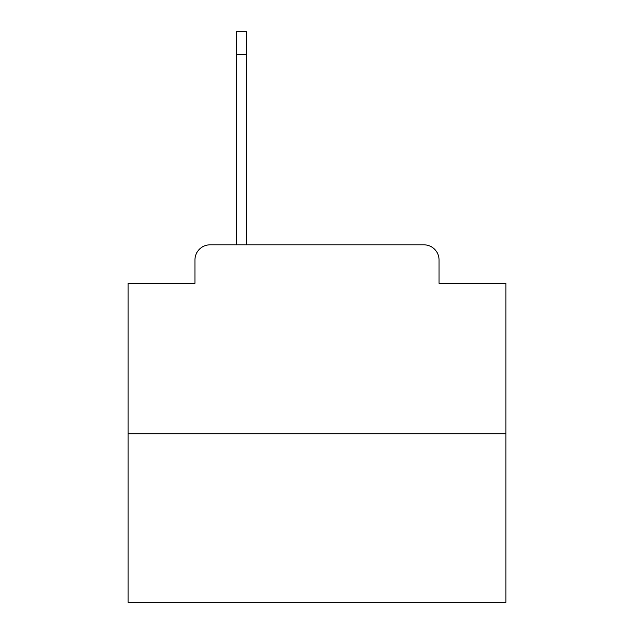 <?xml version="1.0" encoding="UTF-8"?>
<svg xmlns="http://www.w3.org/2000/svg" width="634" height="634" viewBox="0 0 634 634"><rect width="100%" height="100%" fill="white"/><g stroke="black" fill="none" stroke-linecap="round" stroke-linejoin="round"><path stroke-width="0.95" d="M194.947 259.94L194.947 283.366L194.947 259.94A15.113 15.113 0 0 1 210.06 244.827L236.514 244.827L236.514 31.7L246.333 31.7L246.333 244.827L423.94 244.827L210.06 244.827M505.94 433.767L128.06 433.767L128.06 602.3L505.94 602.3L505.94 283.366L439.053 283.366L439.053 259.94A15.113 15.113 0 0 0 423.94 244.827M128.06 433.767L128.06 283.366L194.947 283.366M439.053 283.366L439.053 259.94M236.514 54.373L246.333 54.373"/></g></svg>
